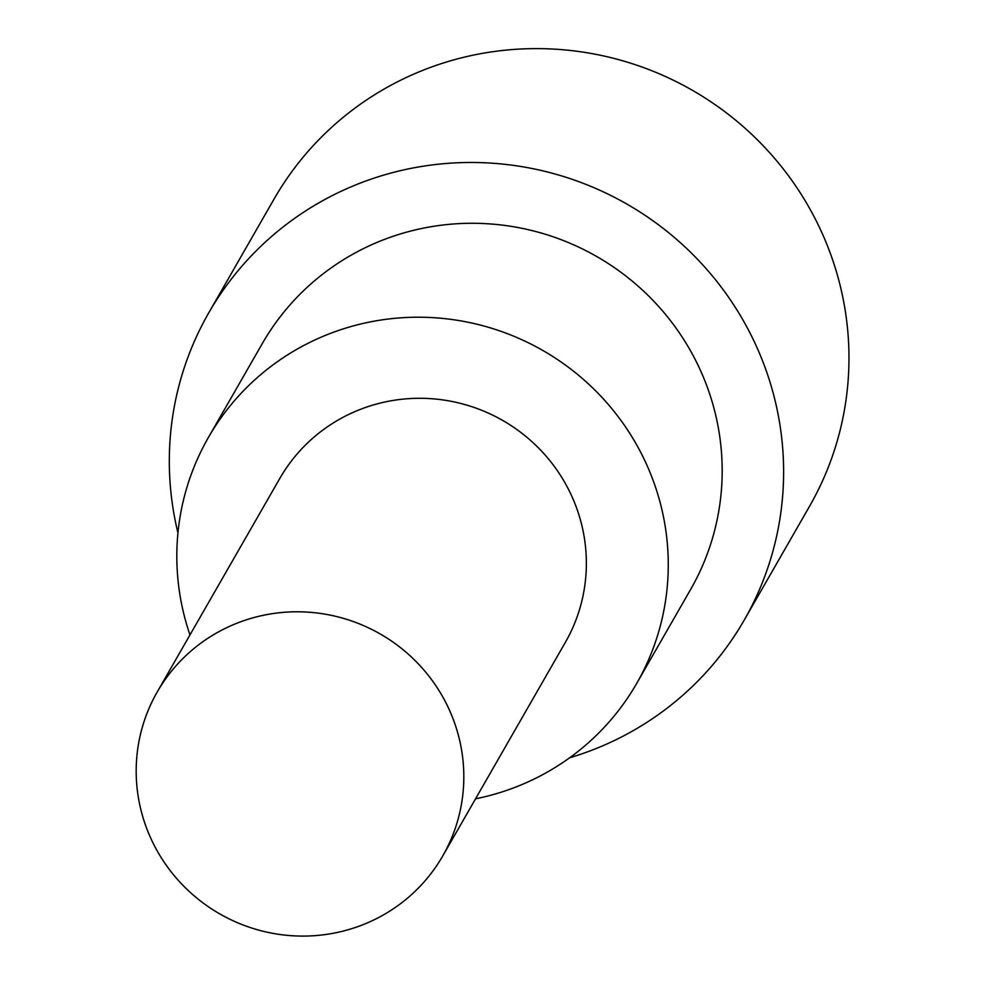 <?xml version="1.0" encoding="UTF-8"?>
<svg xmlns="http://www.w3.org/2000/svg" width="985" height="985" viewBox="0 0 985 985"><rect width="100%" height="100%" fill="white"/><g stroke="black" fill="none" stroke-linecap="round" stroke-linejoin="round"><path stroke-width="1.48" d="M208.377 437.512L262.293 343.58A246.939 241.99 29.9 0 1 488.067 223.792A246.939 241.99 29.9 0 1 701.037 371.702A246.939 241.99 29.9 0 1 690.633 589.436L636.716 683.381A246.939 241.99 -150.1 0 0 647.12 465.646A246.939 241.99 -150.1 0 0 434.151 317.724A246.939 241.99 -150.1 0 0 208.377 437.512A246.939 241.99 -150.1 0 0 189.97 634.919M177.953 532.934A308.674 302.481 29.9 0 1 208.746 312.848A308.674 302.481 29.9 0 1 490.961 163.116A308.674 302.481 29.9 0 1 757.182 348A308.674 302.481 29.9 0 1 744.18 620.168A308.674 302.481 29.9 0 1 569.675 757.773M744.18 620.168L809.535 506.302A308.674 302.481 -150.1 0 0 822.537 234.134A308.674 302.481 -150.1 0 0 556.316 49.25A308.674 302.481 -150.1 0 0 274.101 198.982L208.746 312.848M449.726 710.739A164.63 161.318 -150.1 0 0 307.739 612.128A164.63 161.318 -150.1 0 0 157.218 691.987A164.63 161.318 -150.1 0 0 150.286 837.139A164.63 161.318 -150.1 0 0 292.262 935.75A164.63 161.318 -150.1 0 0 442.782 855.891A164.63 161.318 -150.1 0 0 449.726 710.739M442.782 855.891L565.328 642.405A164.63 161.318 -150.1 0 0 572.26 497.24A164.63 161.318 -150.1 0 0 430.273 398.629A164.63 161.318 -150.1 0 0 279.765 478.488L157.218 691.987M475.533 798.823A246.939 241.99 -150.1 0 0 636.716 683.381"/></g></svg>
